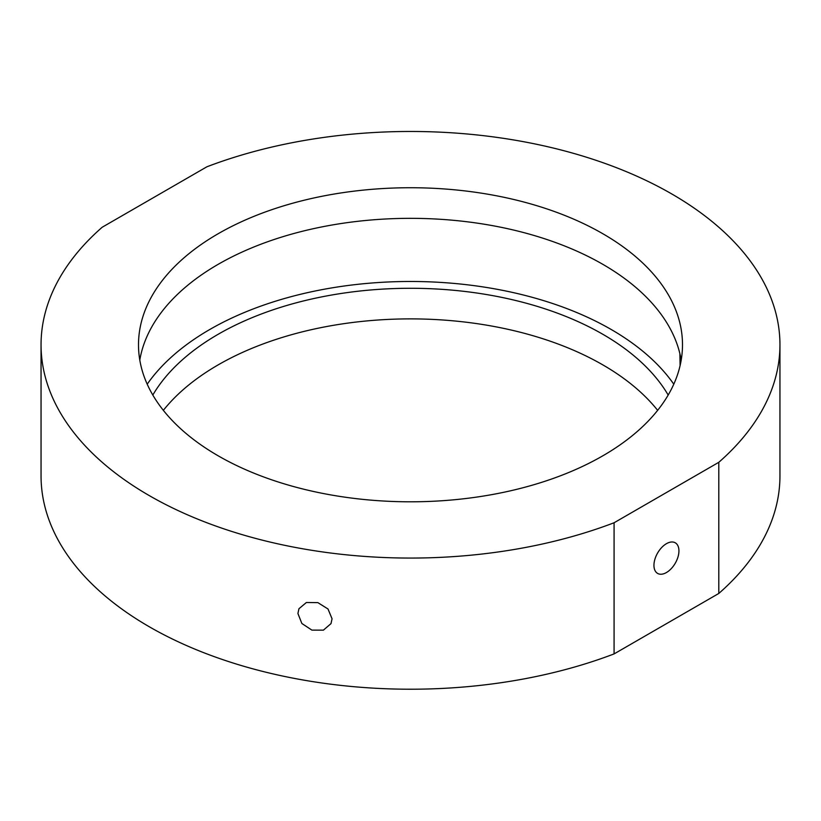 <?xml version="1.0" encoding="UTF-8"?>
<svg xmlns="http://www.w3.org/2000/svg" width="821" height="821" viewBox="0 0 821 821"><rect width="100%" height="100%" fill="white"/><g stroke="black" fill="none" stroke-linecap="round" stroke-linejoin="round"><path stroke-width="1.23" d="M680.096 365.622L679.88 353.625M332.053 618.777L331.007 623.611L323.423 630.138L311.898 630.118L301.861 623.488L297.92 613.503L298.947 608.73L306.387 602.501L317.86 602.624L328.01 608.987L332.053 618.777M666.436 572.535A17.672 10.201 120 0 0 677.982 556.966A17.672 10.201 120 0 0 675.273 542.804A17.672 10.201 120 0 0 666.436 543.687A17.672 10.201 120 0 0 654.901 559.255A17.672 10.201 120 0 0 657.6 573.417A17.672 10.201 120 0 0 666.436 572.535M163.348 410.346A271.997 157.037 180 0 1 602.83 364.883A271.997 157.037 180 0 1 657.652 410.346M152.819 395.045A271.997 157.037 180 0 1 602.83 334.28A271.997 157.037 180 0 1 668.181 395.045M147.205 384.197A283.779 163.841 180 0 1 611.163 329.467A283.779 163.841 180 0 1 673.795 384.197M139.796 360.07A271.997 157.037 180 0 1 318.794 227.53A271.997 157.037 180 0 1 602.83 264.331A271.997 157.037 180 0 1 681.204 360.07M218.17 455.809A271.997 157.037 180 0 1 138.503 344.769A271.997 157.037 180 0 1 306.407 199.688A271.997 157.037 180 0 1 602.83 233.728A271.997 157.037 180 0 1 682.497 344.769A271.997 157.037 180 0 1 514.593 489.85A271.997 157.037 180 0 1 218.17 455.809M206.923 166.776A369.45 213.296 180 0 1 671.742 193.941A369.45 213.296 180 0 1 779.95 344.769A369.45 213.296 180 0 1 718.796 462.305L718.796 593.46L614.077 653.916A369.45 213.296 180 0 1 235.453 663.758A369.45 213.296 180 0 1 41.05 475.923L41.05 344.769A369.45 213.296 180 0 1 102.204 227.232L206.923 166.776M614.077 653.916L614.077 522.761A369.45 213.296 180 0 1 235.453 532.603A369.45 213.296 180 0 1 41.05 344.769M779.95 344.769L779.95 475.923A369.45 213.296 180 0 1 718.796 593.46M614.077 522.761L718.796 462.305"/></g></svg>
